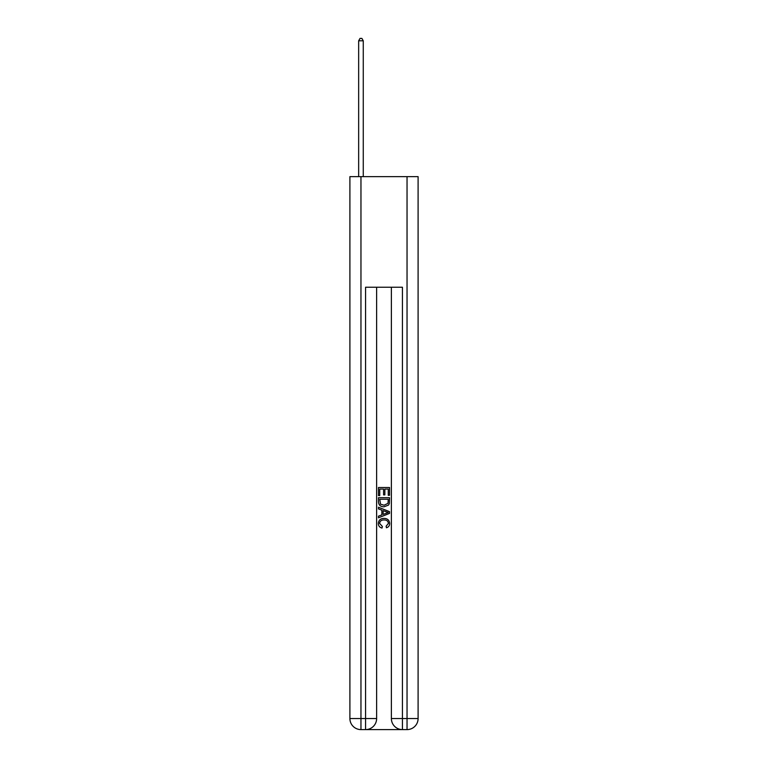 <?xml version="1.0" encoding="UTF-8"?>
<svg xmlns="http://www.w3.org/2000/svg" width="768" height="768" viewBox="0 0 768 768"><rect width="100%" height="100%" fill="white"/><g stroke="black" fill="none" stroke-linecap="round" stroke-linejoin="round"><path stroke-width="1.15" d="M366.394 729.6L401.606 729.6M360.96 176.64L360.96 718.541L349.901 718.541L349.901 176.64L418.099 176.64L418.099 718.541L407.04 718.541L407.04 176.64M391.373 287.232L391.373 718.541A11.059 11.059 0 0 0 402.432 729.6L402.432 718.541L391.373 718.541A11.059 11.059 0 0 0 402.432 729.6L407.04 729.6L407.04 718.541L402.432 718.541L402.432 287.232L365.568 287.232L365.568 718.541L360.96 718.541L360.96 729.6L365.568 729.6A11.059 11.059 0 0 0 376.627 718.541L365.568 718.541L365.568 729.6A11.059 11.059 0 0 0 376.627 718.541L376.627 287.232M407.04 729.6A11.059 11.059 0 0 0 418.099 718.541A11.059 11.059 0 0 1 407.04 729.6M349.901 718.541A11.059 11.059 0 0 0 360.96 729.6A11.059 11.059 0 0 1 349.901 718.541M378.47 495.581L378.47 487.507L389.53 487.507L389.53 495.302L388.253 495.302L388.253 489.062L384.854 489.062L384.854 494.88L383.578 494.88L383.578 489.062L379.747 489.062L379.747 495.581L378.47 495.581M378.47 501.677L378.47 497.712L389.53 497.712L389.366 503.443L388.579 505.056L384.058 506.784C380.525 506.803 378.662 505.094 378.47 501.677M379.747 499.267L380.525 504.163L384.086 505.229L388.022 503.338L388.253 499.267L379.747 499.267M378.47 508.915L378.47 507.254L389.53 511.651L389.53 513.408L378.47 517.795L378.47 516.144L381.869 514.886L381.869 510.173L378.47 508.915M386.208 511.776L383.146 510.643L383.146 514.416L388.253 512.525L386.208 511.776M379.603 523.392L382.378 526.493L382.013 528.058C379.67 527.443 378.442 525.936 378.326 523.536C378.624 520.138 380.544 518.429 384.086 518.41C387.485 518.486 389.347 520.186 389.674 523.507C389.616 525.696 388.541 527.117 386.458 527.77L386.122 526.214L388.397 523.43C388.07 521.04 386.63 519.888 384.086 519.974C381.504 519.84 380.006 520.973 379.603 523.392M363.264 176.64L363.264 40.8L358.656 40.8L358.656 176.64M358.656 40.8L360.038 38.4L361.882 38.4L363.264 40.8"/></g></svg>
